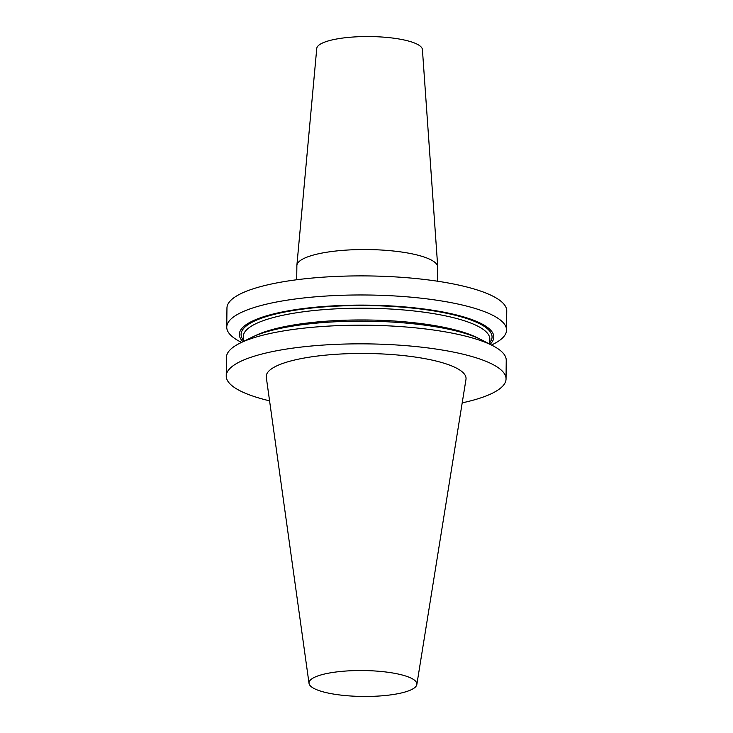 <?xml version="1.0" encoding="UTF-8"?>
<svg xmlns="http://www.w3.org/2000/svg" width="733" height="733" viewBox="0 0 733 733"><rect width="100%" height="100%" fill="white"/><g stroke="black" fill="none" stroke-linecap="round" stroke-linejoin="round"><path stroke-width="1.1" d="M462.193 402.866A139.911 33.608 -179.4 0 0 506.045 378.952A139.911 33.608 -179.4 0 0 468.863 355.679A139.911 33.608 -179.4 0 0 315.309 345.664A139.911 33.608 -179.4 0 0 226.24 376.02A139.911 33.608 -179.4 0 0 269.579 400.85M309.033 683.403L266.29 377.303A99.917 24.006 0.6 0 1 298.322 359.188A99.917 24.006 0.6 0 1 407.942 356.091A99.917 24.006 0.6 0 1 465.977 379.401L416.839 684.53A53.94 12.956 -179.4 0 0 385.503 671.95A53.94 12.956 -179.4 0 0 326.322 673.618A53.94 12.956 -179.4 0 0 309.033 683.403A53.94 12.956 -179.4 0 0 342.164 695.25A53.94 12.956 -179.4 0 0 399.558 693.372A53.94 12.956 -179.4 0 0 416.839 684.53M506.558 330.07L506.76 310.994A139.911 33.608 -179.4 0 0 469.578 287.721A139.911 33.608 -179.4 0 0 316.024 277.715A139.911 33.608 -179.4 0 0 226.955 308.062L226.754 327.138A139.911 33.608 0.6 0 1 315.822 296.792A139.911 33.608 0.6 0 1 469.377 306.806A139.911 33.608 0.6 0 1 506.558 330.07A139.911 33.608 0.6 0 1 492.906 344.336L491.495 345.032M241.496 342.412L240.112 341.688A139.911 33.608 0.6 0 1 226.754 327.138M242.944 341.697A127.24 30.566 0.6 0 1 306.458 308.172A127.24 30.566 0.6 0 1 460.003 315.877A127.24 30.566 0.6 0 1 490.065 344.29M226.24 376.02L226.442 357.365A139.911 33.608 0.6 0 1 240.094 343.108L251.602 337.427A127.24 30.566 0.6 0 1 366.738 321.173A127.24 30.566 0.6 0 1 481.499 339.837L492.888 345.756A139.911 33.608 0.6 0 1 506.237 360.297L506.045 378.952M240.094 343.108A139.911 33.608 0.6 0 1 469.065 337.033A139.911 33.608 0.6 0 1 492.888 345.756M437.738 266.876L422.41 49.551A52.84 12.69 -179.4 0 0 390.341 37.777A52.84 12.69 -179.4 0 0 333.717 39.573A52.84 12.69 -179.4 0 0 316.757 48.442L296.874 265.401A70.45 16.923 0.6 0 1 319.487 253.572A70.45 16.923 -179.4 0 1 394.986 251.181A70.45 16.923 -179.4 0 1 437.738 266.876A70.45 16.923 -179.4 0 1 437.757 267.206L437.61 281.234M296.718 279.759L296.865 265.731A70.45 16.923 0.6 0 1 296.874 265.401M243.246 340.039A125.49 30.145 0.6 0 1 366.894 305.56A125.49 30.145 0.6 0 1 489.8 342.623M243.228 341.56L243.283 336.557A123.291 29.613 0.6 0 1 366.866 308.226A123.291 29.613 0.6 0 1 489.836 339.132L489.791 344.144M254.415 336.126A123.291 29.613 0.6 0 1 366.747 319.982A123.291 29.613 0.6 0 1 478.713 338.472"/></g></svg>
